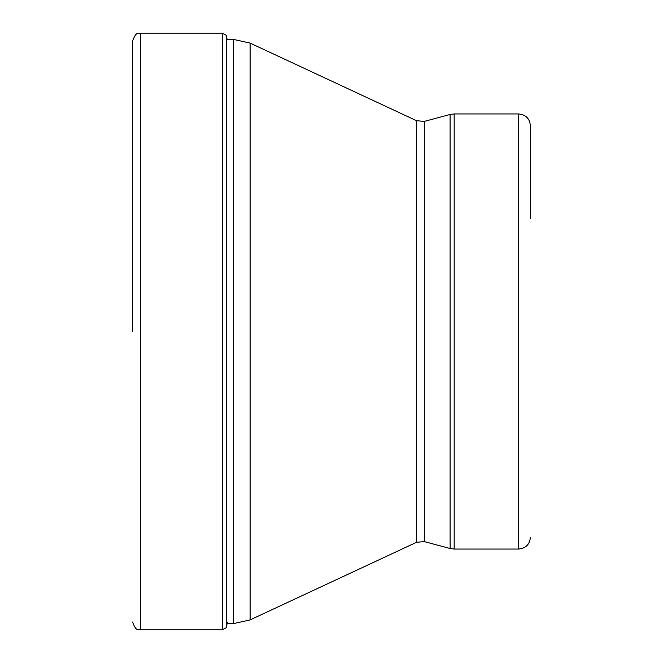 <?xml version="1.0" encoding="UTF-8"?>
<svg xmlns="http://www.w3.org/2000/svg" width="663" height="663" viewBox="0 0 663 663"><rect width="100%" height="100%" fill="white"/><g stroke="black" fill="none" stroke-linecap="round" stroke-linejoin="round"><path stroke-width="0.99" d="M132.6 331.5L132.6 40.982C136.586 30.075 138.385 34.609 140.432 33.15L140.432 629.85C138.385 628.391 136.586 632.925 132.6 622.018M227.086 39.415L226.398 35.57L226.398 627.43L226.207 35.272L222.279 33.15L222.279 629.85L140.432 629.85M250.1 43.087L233.55 39.415L233.55 623.585L250.1 619.913L250.1 43.087L416.596 120.724L416.596 542.276L424.303 541.605L424.303 121.395L450.102 114.484L450.102 548.516L454.155 549.047L518.657 549.047L518.657 113.953C525.784 114.649 529.704 118.561 530.4 125.697L530.4 218.74M454.155 549.047L454.155 113.953L450.102 114.484M222.279 629.85L226.207 627.728M226.398 627.43L227.326 622.151M222.279 33.15L140.432 33.15M233.55 623.585L226.398 623.585M416.596 542.276L250.1 619.913M424.303 541.605L450.102 548.516M518.657 113.953L454.155 113.953M518.657 549.047C525.784 548.351 529.704 544.439 530.4 537.303M233.55 39.415L226.398 39.415M416.596 120.724L424.303 121.395"/></g></svg>
